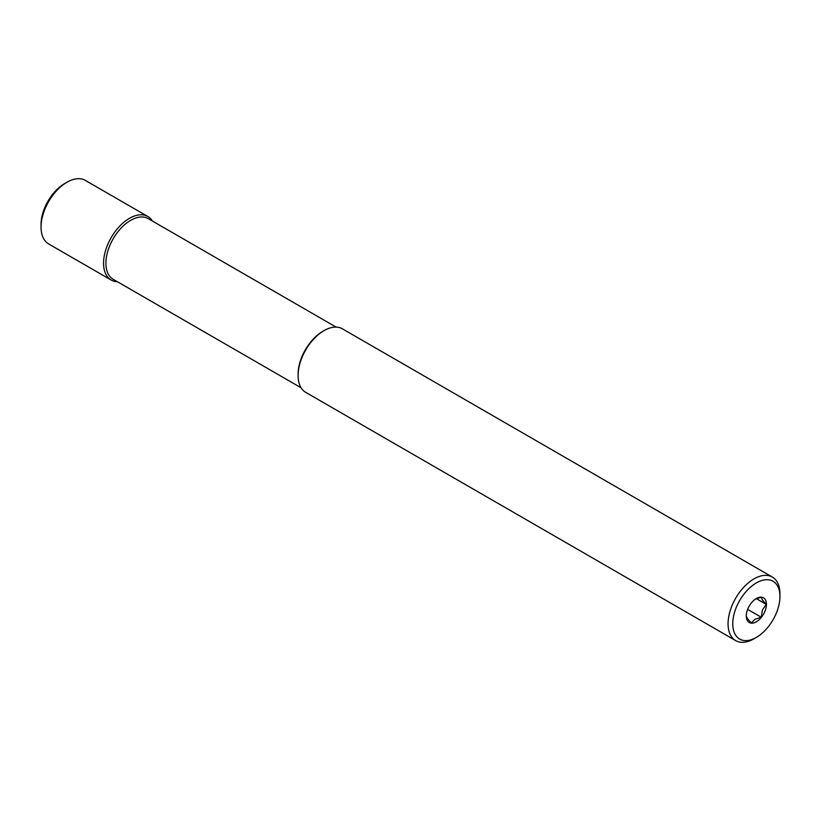 <?xml version="1.0" encoding="UTF-8"?>
<svg xmlns="http://www.w3.org/2000/svg" width="821" height="821" viewBox="0 0 821 821"><rect width="100%" height="100%" fill="white"/><g stroke="black" fill="none" stroke-linecap="round" stroke-linejoin="round"><path stroke-width="1.23" d="M756.357 637.424L754.017 638.779A36.678 21.182 120 0 1 735.667 640.596A36.678 21.182 120 0 1 728.073 623.796A36.678 21.182 120 0 1 744.083 586.882A36.678 21.182 120 0 1 772.356 577.06A36.678 21.182 120 0 1 779.95 593.85L779.95 596.549A33.374 19.273 120 0 0 756.346 582.931A33.374 19.273 120 0 0 732.753 623.796A33.374 19.273 120 0 0 756.357 637.424A33.374 19.273 120 0 0 779.95 596.549M772.356 577.06L342.378 328.81A36.678 21.182 120 0 0 324.038 330.627A36.678 21.182 120 0 0 298.095 375.556L298.095 374.202A35.026 20.227 120 0 1 322.869 331.304L324.038 330.627M336.107 327.097L148.18 218.602A35.026 20.227 120 0 0 121.19 227.992A35.026 20.227 120 0 0 105.899 263.243A35.026 20.227 120 0 0 113.154 279.273L301.081 387.769M152.46 221.075A36.678 21.182 120 0 0 147.842 216.498A36.678 21.182 120 0 0 119.568 226.319A36.678 21.182 120 0 0 103.559 263.243A36.678 21.182 120 0 0 111.153 280.033A36.678 21.182 120 0 0 117.424 281.747M147.842 216.498L85.333 180.404A36.678 21.182 120 0 0 66.983 182.221A36.678 21.182 120 0 0 41.05 227.15L41.05 224.451A33.374 19.273 120 0 1 64.643 183.576L66.983 182.221M766.424 604.359A14.244 8.22 -60 0 1 756.346 621.805A14.244 8.22 -60 0 1 746.279 615.986A14.244 8.22 -60 0 1 756.346 598.54A14.244 8.22 -60 0 1 766.424 604.359M746.279 615.914L747.438 618.665L751.266 622.985L754.92 619.332L761.252 617.228L762.411 610.024L766.25 604.359L762.411 600.038L761.252 597.257L755.628 598.991M756.367 598.653L766.25 604.359M747.644 609.367L761.252 617.228M41.05 227.15A36.678 21.182 120 0 0 48.644 243.94L111.153 280.033M298.095 375.556A36.678 21.182 120 0 0 305.699 392.346L735.667 640.596"/></g></svg>
